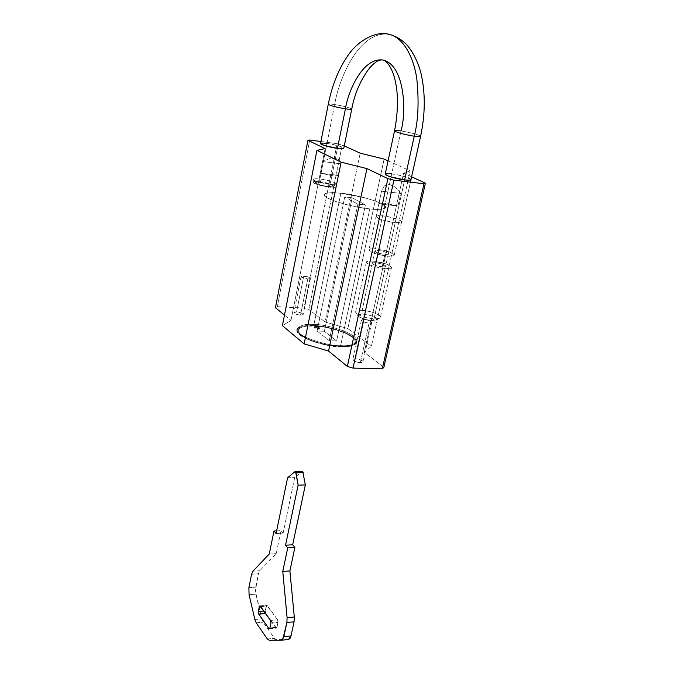 <?xml version="1.0" encoding="UTF-8"?>
<svg xmlns="http://www.w3.org/2000/svg" width="674" height="674" viewBox="0 0 674 674"><rect width="100%" height="100%" fill="white"/><g stroke="black" fill="none" stroke-linecap="round" stroke-linejoin="round"><path stroke-width="0.51" stroke-dasharray="3.37 2.53" d="M340.85 193.27L313.722 325.601C305.583 324.834 299.981 326.283 296.914 329.965C295.178 338.373 331.861 347.919 340.412 346.773L369.782 208.898C361.18 208.906 323.014 199.774 324.101 194.609C326.932 192.545 332.509 192.098 340.85 193.27C349.351 193.354 386.708 202.276 385.789 207.491C383.262 209.496 377.929 209.959 369.782 208.898L340.412 346.773L328.92 345.551L317.075 342.839L306.788 339.064L299.711 334.852L296.897 330.883L298.641 327.758L304.581 325.921L313.722 325.601L324.716 326.823L335.989 329.392L345.939 332.956L353.125 337.017L356.436 340.977L355.265 344.246L349.663 346.301L340.412 346.773C348.357 347.396 353.724 345.947 356.512 342.417C358.147 333.95 322.164 324.615 313.722 325.601L340.85 193.27L331.574 192.697L325.685 193.362L324.16 195.182L327.353 197.929L334.902 201.189L345.686 204.441L357.987 207.162L369.782 208.898L379.159 209.378L384.677 208.544L385.587 206.573L381.872 203.792L374.222 200.625L363.8 197.533L340.85 193.27C349.351 193.354 386.708 202.276 385.789 207.491C383.262 209.496 377.929 209.959 369.782 208.898L340.648 345.627L339.864 346.335C348.315 346.992 361.171 344.338 352.106 336.975C341.743 329.62 321.49 326.031 314.227 325.997L313.949 324.506C322.391 323.52 358.391 332.863 356.757 341.297C353.968 344.818 348.601 346.259 340.648 345.627C348.601 346.259 353.968 344.818 356.757 341.297C358.391 332.863 322.391 323.52 313.949 324.506L340.85 193.27L331.574 192.697L325.685 193.362L324.16 195.182L327.353 197.929L334.902 201.189L345.686 204.441L357.987 207.162L369.782 208.898L379.159 209.378L384.677 208.544L385.587 206.573L381.872 203.792L374.222 200.625L363.8 197.533L340.85 193.27L313.949 324.506C305.811 323.731 300.208 325.18 297.141 328.845C295.406 337.227 332.105 346.773 340.648 345.627L369.782 208.898C361.18 208.906 323.014 199.774 324.101 194.609C326.932 192.545 332.509 192.098 340.85 193.27M300.52 315.129L307.791 278.969C304.783 278.766 302.542 277.966 301.076 276.576L303.755 276.062L296.568 311.995L293.889 312.635C295.322 314.151 297.529 314.985 300.52 315.129L296.956 314.522L294.319 313.343L294.167 312.298L296.568 311.995L300.115 312.601L302.744 313.772L302.921 314.817L300.52 315.129L303.182 314.497C301.758 312.98 299.559 312.146 296.568 311.995L303.755 276.062C306.754 276.264 308.987 277.065 310.453 278.463L307.791 278.969L300.52 315.129M360.379 362.612L369.04 323.09C365.62 322.897 363.067 321.928 361.39 320.184L364.095 319.527L355.552 358.787L352.839 359.579C354.465 361.475 356.976 362.486 360.379 362.612L356.462 361.955L353.429 360.556L353.058 359.242L355.552 358.787L359.444 359.436L362.469 360.817L362.865 362.14L360.379 362.612L363.075 361.82C361.449 359.924 358.947 358.913 355.552 358.787L364.095 319.527C367.507 319.72 370.051 320.689 371.728 322.433L369.04 323.09L360.379 362.612M329.603 187.187L337.438 148.381L329.603 187.187C332.796 187.633 334.911 187.49 335.938 186.765C336.233 184.937 322.585 181.736 319.35 181.651C316.123 181.196 313.974 181.331 312.904 182.064C312.584 183.892 326.351 187.119 329.603 187.187L320.723 185.535L316.797 184.373L312.921 182.25L313.536 181.618L315.794 181.407L319.35 181.651L326.949 143.461L319.35 181.651L328.061 183.277L334.692 185.569L335.905 186.538L335.374 187.195L329.603 187.187M395.225 222.639L404.636 179.899L395.225 222.639C398.452 223.052 400.575 222.824 401.594 221.973C402.083 219.682 386.067 215.764 382.613 215.823C379.352 215.394 377.187 215.613 376.117 216.489C375.595 218.764 391.754 222.715 395.225 222.639L385.444 220.845L380.962 219.48L376.185 216.868L376.598 216.017L382.613 215.823L391.712 173.833L382.613 215.823L392.201 217.592L399.876 220.305L401.493 221.527L401.19 222.403L395.225 222.639M383.86 367.364L364.289 352.249L371.391 346.31L347.851 328.558L325.112 322.012L308.861 309.467L303.999 308.077L277.309 306.653L275.439 307.706L277.309 306.653L309.745 140.007L277.309 306.653L303.999 308.077L337.135 143.688L303.999 308.077L308.861 309.467L342.249 144.944L308.861 309.467L325.112 322.012L360.177 153.183L325.112 322.012L347.851 328.558L384.113 159.072L347.851 328.558L371.391 346.31L410.171 170.842L371.391 346.31L364.289 352.249L403.608 173.151L364.289 352.249L383.86 367.364M284.487 315.095L290.991 320.403L282.406 325.652L290.991 320.403L325.154 148.583L290.991 320.403L284.487 315.095M320.917 141.506L337.135 143.688L344.254 145.862L337.135 143.688L320.917 141.506M388.072 160.859L410.171 170.842L403.608 173.151L411.603 176.824L403.608 173.151L410.171 170.842L388.072 160.859M320.538 143.68L323.385 143.115L331.279 144.177L339.662 146.233L343.765 148.272M385.233 174.069L387.946 173.538L396.422 174.583L405.866 176.933L410.862 179.25M391.712 173.833C395.166 173.934 411.376 177.776 410.988 179.613M326.949 143.461C330.193 143.663 343.984 146.822 343.757 148.297M369.04 323.09L371.534 322.72L371.096 321.523L368.021 320.201L364.095 319.527L361.601 319.889L361.997 321.085L365.081 322.408L369.04 323.09M307.791 278.969L310.192 278.75L309.989 277.798L307.327 276.685L301.345 276.281L301.522 277.225L307.791 278.969M283.122 533.176L294.69 477.605L302.045 471.514L294.69 477.605L283.122 533.176L276.079 533.555L283.122 533.176L281.007 530.606L283.122 533.176M288.523 639.466L276.357 639.567L274.428 638.286L263.13 622.153L261.773 618.85L255.438 590.626L258.437 573.768L259.768 570.726L276.239 553.615L281.007 530.606L276.239 553.615L259.768 570.726L258.437 573.768L255.707 587.164L255.901 594.19L261.773 618.85L263.13 622.153L274.428 638.286L276.357 639.567L288.438 639.474L281.285 640.224L288.438 639.474M265.27 610.88L265.657 613.466L276.509 628.101L277.991 622.422L277.587 619.768L266.702 605.286L265.27 610.88L265.59 613.475L275.877 627.831L276.365 628.134L276.963 627.267L269.92 627.957L276.963 627.267L277.991 622.422L277.587 619.768L270.544 620.434L277.587 619.768L267.308 605.53L260.703 606.608L266.264 606.12L265.27 610.88L263.829 611.015L265.27 610.88M287.579 477.807L294.69 477.605L287.579 477.807M269.314 640.3L276.357 639.567L269.314 640.3M267.393 639.019L274.428 638.286L267.393 639.019M256.204 622.818L263.13 622.153L256.204 622.818M254.865 619.499L261.773 618.85L254.865 619.499M249.068 594.746L255.901 594.19L249.068 594.746M248.874 587.703L255.707 587.164L248.874 587.703M251.587 574.265L258.437 573.768L251.587 574.265M252.91 571.215L259.768 570.726L252.91 571.215M269.238 554.062L276.239 553.615L269.238 554.062M276.643 530.842L281.007 530.606L276.643 530.842M269.769 628.429L275.877 627.831L269.769 628.429M270.94 623.105L277.991 622.422L270.94 623.105M260.366 606.137L267.308 605.53L260.366 606.137M318.414 328.465L318.128 326.957C315.786 326.477 315.28 326.073 316.612 325.761L314.269 326.873L318.414 328.465L314.269 326.873L315.879 326.46L315.727 327.193L314.118 327.606L318.263 329.198L318.414 328.465L318.263 329.198L314.404 328.086L314.269 327.404L315.727 327.193L319.577 328.314L319.72 328.988L318.263 329.198L319.864 328.794L315.727 327.193L315.879 326.46L320.015 328.053L318.414 328.465L320.015 328.053L315.879 326.46L316.451 325.694L315.82 326.292L319.004 326.831L316.612 325.761C318.954 326.241 319.459 326.637 318.128 326.957L318.414 328.465M339.864 346.335L348.753 345.888L354.145 343.917L355.274 340.783L352.106 336.975L345.198 333.074L335.635 329.645L324.792 327.168L314.227 325.997L305.432 326.309L299.736 328.078L298.068 331.086L300.789 334.902L307.588 338.938L317.462 342.561L328.836 345.172L340.058 346.419L340.648 345.627C332.105 346.773 295.406 337.227 297.141 328.845C300.208 325.18 305.811 323.731 313.949 324.506L314.227 325.997C306.24 325.331 292.575 327.429 300.789 334.902C310.672 342.502 332.476 346.453 339.864 346.335M336.612 340.977L329.232 340.699L317.083 331.001L324.363 331.313L336.612 340.977L329.232 340.699L317.083 331.001L324.363 331.313L352.14 197.768L365.426 204.913L357.886 204.112L344.717 196.96L352.14 197.768L344.717 196.96L317.083 331.001L344.717 196.96L357.886 204.112L329.232 340.699L357.886 204.112L365.426 204.913L336.612 340.977L365.426 204.913L352.14 197.768L324.363 331.313L336.612 340.977M351.702 108.961C349.343 107.57 343.673 106.096 334.692 104.537C338.129 81.916 357.456 31.779 387.651 34.088C357.456 31.779 338.129 81.916 334.692 104.537C343.673 106.096 349.343 107.57 351.702 108.961M420.542 136.182C417.653 134.412 411.132 132.668 400.996 130.95C411.132 132.668 417.653 134.412 420.542 136.182M328.381 186.53C331.313 186.841 332.931 186.749 333.242 186.243C332.172 184.743 327.935 183.421 320.521 182.283L319.872 178.998C329.519 180.48 335.054 182.199 336.469 184.137C336.073 184.786 333.967 184.903 330.142 184.499L328.381 186.53L321.591 185.266L316.485 183.488L316.072 182.266L320.521 182.283L327.219 183.539L332.307 185.291L332.813 186.538L328.381 186.53L330.142 184.499C334.464 184.946 336.57 184.743 336.461 183.901C334.262 181.955 328.727 180.32 319.872 178.998L334.692 104.537L319.872 178.998C315.516 178.534 313.376 178.728 313.452 179.587C315.626 181.533 321.186 183.168 330.142 184.499L331.937 175.628L330.142 184.499C321.936 183.32 316.426 181.769 313.621 179.848C312.947 178.779 315.036 178.5 319.872 178.998L320.521 182.283C316.814 181.913 315.221 182.132 315.744 182.966C317.901 184.449 322.113 185.636 328.381 186.53M372.023 320.597L376.808 319.72C376.311 317.083 371.677 315.205 362.898 314.092L362.14 310.343C370.7 310.672 382.47 315.373 380.288 317.648C379.513 318.549 377.432 318.92 374.053 318.785L372.023 320.597L376.598 319.923L375.772 317.74L370.11 315.331L362.898 314.092L358.298 314.724L359.015 316.898L364.71 319.333L372.023 320.597L374.053 318.785C378.392 318.928 380.532 318.305 380.465 316.898C378.055 313.629 371.947 311.447 362.14 310.343L372.823 261.015C382.722 262.279 388.94 264.351 391.484 267.224C391.594 268.421 389.462 268.884 385.098 268.614L374.053 318.785L385.098 268.614L375.418 266.887L371.012 265.455L366.361 262.54L366.816 261.504L372.823 261.015L386.657 264.115L391.409 267.014L391.063 268.075L385.098 268.614C375.081 267.342 368.821 265.27 366.319 262.397C366.243 261.183 368.408 260.72 372.823 261.015L362.14 310.343C357.759 310.175 355.577 310.798 355.602 312.214C357.987 315.491 364.137 317.673 374.053 318.785C365.561 317.951 359.554 316.03 356.015 313.022C354.81 311.076 356.849 310.183 362.14 310.343L362.898 314.092C358.846 313.974 357.287 314.674 358.223 316.173C360.935 318.49 365.535 319.965 372.023 320.597M378.316 250.492C383.624 251.191 386.96 252.278 388.325 253.753C388.384 254.368 387.247 254.595 384.913 254.435L382.192 266.82C384.525 266.963 385.671 266.719 385.612 266.078C384.264 264.545 380.936 263.441 375.645 262.767L378.316 250.492L383.413 251.41L387.457 252.944L388.098 254.191L384.913 254.435L379.757 253.508L375.696 251.958L375.115 250.72L378.316 250.492L375.645 262.767C373.303 262.607 372.149 262.86 372.191 263.5C373.531 265.034 376.867 266.137 382.192 266.82L384.913 254.435C379.572 253.736 376.218 252.64 374.862 251.166C374.811 250.551 375.966 250.324 378.316 250.492M337.438 148.381L335.458 158.154L339.629 160.033L340.606 163.799L338.255 175.333C337.893 175.956 335.787 176.049 331.937 175.628L320.302 173.193L322.619 161.558L329.215 158.71L335.458 158.154L337.438 148.381M404.636 179.899L387.836 256.179C392.209 256.482 394.332 256.061 394.214 254.907C391.636 252.143 385.393 250.105 375.469 248.79L385.326 203.321L397.989 205.966L400.752 193.396L395.411 187.17L389.42 184.415L400.996 130.95L389.42 184.415L384.349 185.881L381.61 190.927L378.822 203.91C379.066 203.11 381.24 202.916 385.326 203.321L375.469 248.79C371.054 248.47 368.889 248.891 368.973 250.054C371.509 252.826 377.802 254.865 387.836 256.179L404.636 179.899M328.305 104.369C328.162 103.838 330.294 103.889 334.692 104.537C330.294 103.889 328.162 103.838 328.305 104.369M382.183 59.876L383.312 60.079C405.335 65.791 406.43 113.24 400.996 130.95C396.514 130.326 394.374 130.335 394.576 130.975M400.752 193.396L381.551 191.205L384.349 185.881L389.42 184.415L395.411 187.17L400.752 193.396L397.989 205.966L385.326 203.321L380.625 203.16L378.822 203.91L397.989 205.966L378.822 203.91L381.551 191.205L400.752 193.396M322.619 161.558L340.606 163.799L338.255 175.333L320.302 173.193L322.619 161.558L329.215 158.71L335.458 158.154L339.629 160.033L340.606 163.799L322.619 161.558M338.255 175.333L336.41 175.872L331.937 175.628L320.302 173.193L338.255 175.333M375.469 248.79L369.462 249.203L369.023 250.189L373.699 253.028L383.102 255.547L387.836 256.179L393.801 255.724L394.13 254.713L389.353 251.891L375.469 248.79M375.645 262.767L372.444 263.029L373.017 264.326L377.052 265.901L382.192 266.82L385.376 266.533L384.761 265.227L380.734 263.669L375.645 262.767M296.914 329.965L297.141 328.845C295.852 330.597 298.22 333.436 304.235 337.354C313.882 342.358 325.828 345.383 340.05 346.411C349.806 346.765 355.375 345.054 356.757 341.297L356.512 342.417M301.076 276.576L293.889 312.635M361.39 320.184L352.839 359.579M313.435 179.394L312.904 182.064M381.61 190.927L376.117 216.489M410.98 179.655L401.594 221.973M336.478 184.095L335.938 186.765M371.728 322.433L363.075 361.82M310.453 278.463L303.182 314.497M269.373 628.834L276.365 628.134M259.962 605.85L266.862 605.244M319.864 328.794L320.015 328.053C319.796 326.233 319.982 326.688 316.451 325.694L314.269 326.873L314.118 327.606M333.108 186.403L336.301 184.339M376.48 320.007L379.858 318.027M391.493 267.536L380.465 317.277M388.334 253.921L385.621 266.247M410.432 182.132L394.223 255.219M378.83 203.868L368.964 249.751M374.854 251.006L372.191 263.332M366.311 262.085L355.611 311.851M358.088 315.996L355.838 312.787M315.651 182.839L313.503 179.688"/><path stroke-width="1.01" d="M343.765 148.272L337.438 148.381C334.178 148.187 320.268 144.994 320.512 143.537C321.557 142.981 323.705 142.955 326.949 143.461M410.862 179.25L410.601 179.95L408.419 180.177L404.636 179.899C401.156 179.815 384.803 175.931 385.225 174.103C386.261 173.437 388.426 173.353 391.712 173.833M282.406 325.652L304.142 343.875L328.567 351.07L347.363 366.42L353.033 368.097L382.284 368.838L383.86 367.364L425.404 183.168L383.86 367.364L382.284 368.838L423.971 183.758L382.284 368.838L353.033 368.097L393.911 180.152L353.033 368.097L347.363 366.42L387.912 178.652L347.363 366.42L328.567 351.07L366.917 168.593L328.567 351.07L304.142 343.875L341.12 162.164L304.142 343.875L282.406 325.652L316.932 150.344L325.154 148.583L307.934 140.335L275.439 307.706L284.487 315.095L275.439 307.706L307.934 140.335L309.745 140.007L320.917 141.506L309.745 140.007L307.934 140.335L325.154 148.583L316.932 150.344L282.406 325.652M344.254 145.862L360.177 153.183L384.113 159.072L388.072 160.859L384.113 159.072L360.177 153.183L344.254 145.862M411.603 176.824L425.404 183.168L423.971 183.758L393.911 180.152L387.912 178.652L366.917 168.593L341.12 162.164L316.932 150.344L341.12 162.164L366.917 168.593L387.912 178.652L393.911 180.152L423.971 183.758L425.404 183.168L411.603 176.824M382.183 59.876C381.021 60.323 378.291 58.579 369.824 67.661C360.716 79.591 354.684 93.4 351.735 109.087L343.757 148.297C342.763 148.844 340.656 148.87 337.438 148.381L324.506 145.567L320.538 143.68M410.98 179.655L410.988 179.613C410.003 180.27 407.888 180.362 404.636 179.899L390.212 176.74L386.893 175.467L385.233 174.069M294.875 471.69L302.786 471.556L305.33 484.935L292.676 544.777L294.875 547.457L289.896 570.929L294.294 616.988L294.066 621.824L291.016 635.936L289.972 638.531L288.523 639.466L291.016 635.936L294.066 621.824L294.294 616.988L289.896 570.929L294.875 547.457L292.676 544.777L305.33 484.935L302.786 471.556L295.608 471.733L298.127 485.162L285.54 545.207L287.722 547.895L282.768 571.442L287.107 617.662L286.88 622.523L282.802 639.281L281.285 640.224L269.314 640.3L281.378 640.224L283.838 636.677L291.016 635.936L283.838 636.677L286.88 622.523L294.066 621.824L286.88 622.523L287.107 617.662L294.294 616.988L287.107 617.662L282.768 571.442L289.896 570.929L282.768 571.442L287.722 547.895L294.875 547.457L287.722 547.895L285.54 545.207L292.676 544.777L285.54 545.207L298.127 485.162L305.33 484.935L298.127 485.162L296.063 472.828L303.241 472.643L296.063 472.828L295.608 471.733L294.875 471.69L287.579 477.807L294.875 471.69M269.314 640.3L267.393 639.019L256.204 622.818L254.865 619.499L249.068 594.746L248.874 587.703L251.587 574.265L252.91 571.215L269.238 554.062L273.989 530.986L276.079 533.555L287.579 477.807L276.079 533.555L273.989 530.986L276.643 530.842L273.989 530.986L269.238 554.062L252.91 571.215L251.587 574.265L248.874 587.703L249.068 594.746L254.865 619.499L256.204 622.818L267.393 639.019L269.314 640.3M268.842 628.522L269.465 628.791L269.92 627.957L270.94 623.105L270.544 620.434L259.768 605.901L258.344 611.503L258.723 614.107L268.842 628.522L269.769 628.429L268.842 628.522L258.723 614.107L258.344 611.503L263.829 611.015L258.344 611.503L259.322 606.735L259.92 605.85L260.366 606.137L270.544 620.434L270.94 623.105L269.92 627.957L269.322 628.834L268.842 628.522M288.438 639.474L281.488 640.207M265.59 613.475L258.723 614.107L265.59 613.475M260.703 606.608L259.322 606.735L260.703 606.608M345.425 108.817C349.789 109.449 351.879 109.5 351.702 108.961C351.879 109.5 349.789 109.449 345.425 108.817L337.438 148.381L345.425 108.817C336.343 107.242 330.639 105.767 328.305 104.369C330.639 105.767 336.343 107.242 345.425 108.817C347.851 92.49 362.275 56.86 383.312 60.079C362.275 56.86 347.851 92.49 345.425 108.817M394.576 130.975C397.433 132.736 403.987 134.488 414.249 136.224C418.217 120.848 419.093 101.884 416.861 79.347C413.912 57.686 403.583 37.643 389.319 34.408L387.651 34.088L389.319 34.408C403.583 37.643 413.912 57.686 416.861 79.347C419.093 101.884 418.217 120.848 414.249 136.224C418.689 136.83 420.787 136.822 420.542 136.182C420.787 136.822 418.689 136.83 414.249 136.224L404.636 179.899L414.249 136.224C403.987 134.488 397.433 132.736 394.576 130.975C394.374 130.335 396.514 130.326 400.996 130.95C406.43 113.24 405.335 65.791 383.312 60.079C385.427 60.567 387.836 63.053 390.532 67.543C393.026 72.817 394.669 75.926 396.75 89.153C398.115 102.338 397.382 116.231 394.534 130.815L385.225 174.103M320.512 143.537L328.272 104.251C332.248 84.477 339.148 67.737 348.989 54.013C359.562 39.261 377.499 30.583 389.319 34.408C394.905 35.815 400.053 38.603 404.745 42.782C413.196 50.609 419.321 65.454 421.309 74.772C425.463 93.981 425.227 114.504 420.584 136.35L410.432 182.132M295.288 471.53L302.39 471.353"/></g></svg>

